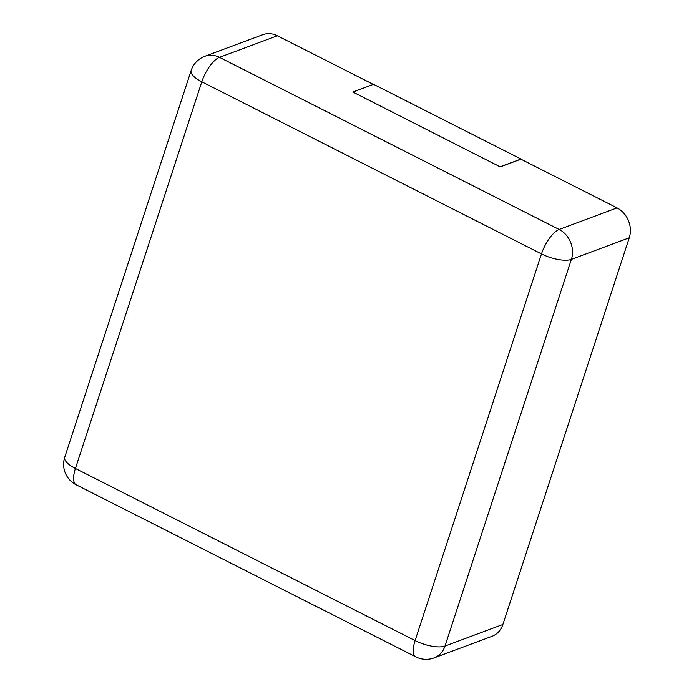 <?xml version="1.0" encoding="UTF-8"?>
<svg xmlns="http://www.w3.org/2000/svg" width="694" height="694" viewBox="0 0 694 694"><rect width="100%" height="100%" fill="white"/><g stroke="black" fill="none" stroke-linecap="round" stroke-linejoin="round"><path stroke-width="1.04" d="M277.366 35.767L219.478 57.342A22.841 19.579 69.6 0 0 204.86 56.266L262.74 34.7A22.841 19.579 -110.4 0 1 277.366 35.767L373.329 84.399M500.244 166.89L352.864 92.024L500.244 166.89L520.916 159.186L617.044 207.896A22.841 19.579 69.6 0 1 629.267 237.799L502.881 624.487L445.001 646.053A22.841 19.579 69.6 0 1 434.106 657.895L491.985 636.329A22.841 19.579 -110.4 0 0 502.881 624.487M500.296 166.733L520.968 159.03L373.537 84.321L352.864 92.024M219.478 57.342L559.164 229.462A22.841 8.623 116.9 0 0 541.494 253.909L415.099 640.597L75.42 468.476L201.807 81.788L541.494 253.909A22.841 8.007 -161.9 0 0 571.388 259.365L445.001 646.053A22.841 8.007 -161.9 0 1 415.099 640.597A22.841 8.623 -63.1 0 0 415.801 656.871L76.123 484.742A22.841 8.623 -63.1 0 1 75.42 468.476A22.841 8.007 18.1 0 1 64.733 457.268L191.119 70.58A22.841 8.007 18.1 0 0 201.807 81.788A22.841 8.623 116.9 0 1 219.478 57.342M617.044 207.896L559.164 229.462A22.841 19.579 69.6 0 1 571.388 259.365L629.267 237.799M204.86 56.266A22.841 22.841 0 0 0 191.119 70.58M415.801 656.871A22.841 22.841 0 0 0 434.106 657.895M64.733 457.268A22.841 22.841 0 0 0 76.123 484.742"/></g></svg>
